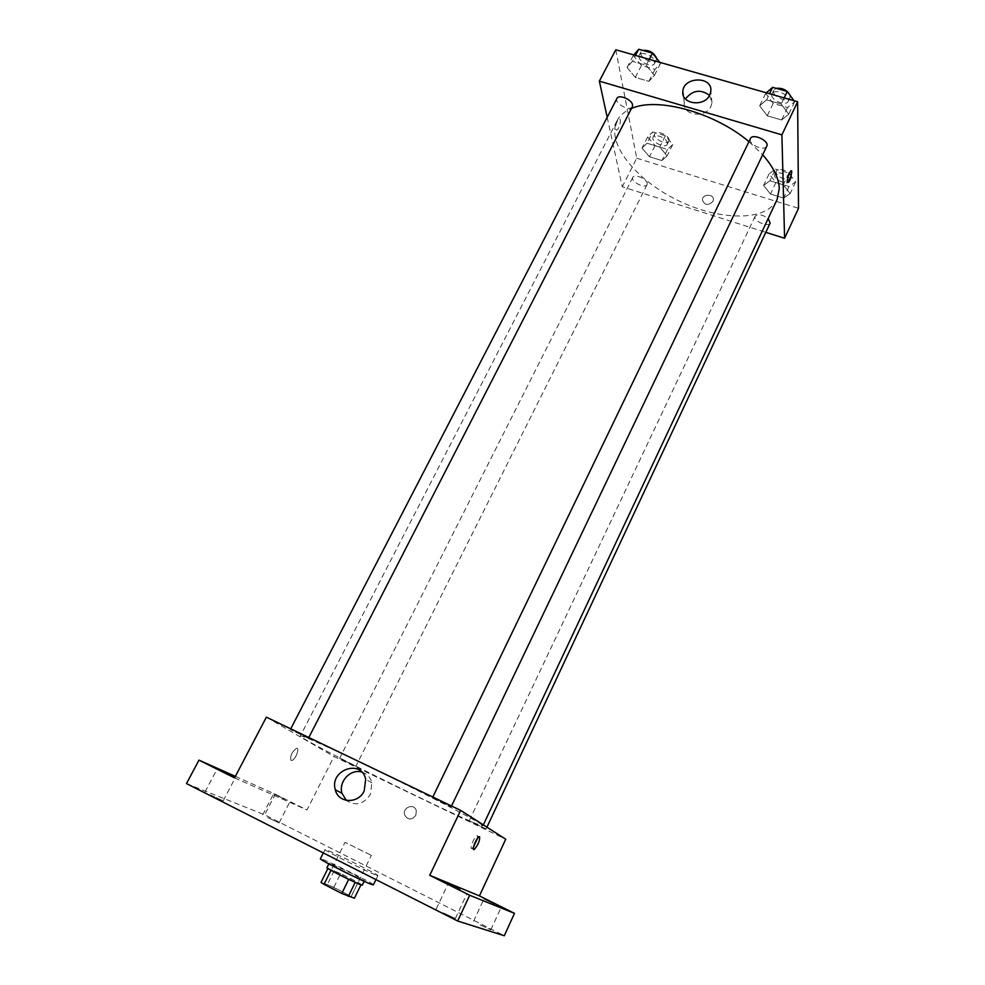 <?xml version="1.0" encoding="UTF-8"?>
<svg xmlns="http://www.w3.org/2000/svg" width="985" height="985" viewBox="0 0 985 985"><rect width="100%" height="100%" fill="white"/><g stroke="black" fill="none" stroke-linecap="round" stroke-linejoin="round"><path stroke-width="0.74" stroke-dasharray="4.92 3.69" d="M370.742 855.066L345.033 842.31L370.742 855.066M350.34 896.806L351.054 896.892C352.101 896.251 324.348 882.597 324.471 883.816C323.326 884.234 346.24 895.747 350.34 896.806M321.012 882.4L333.866 887.313L354.415 898.234M333.866 887.313L340.638 873.572L358.035 882.437L351.276 896.264M340.638 873.572L327.943 868.45L330.985 870.297L360.966 884.825M361.2 884.333L358.035 882.437M326.946 867.736L350.389 878.349L362.295 885.121M352.63 873.781L329.236 863.119C327.82 863.389 358.392 878.669 363.65 880.307L352.63 873.781M334.247 870.592L327.439 884.37M373.377 884.85C375.088 883.976 320.039 856.888 320.396 858.772M376.602 875.283L377.871 875.591C379.471 874.963 324.521 847.925 324.988 849.575C322.883 849.747 369.018 872.747 376.602 875.283M210.248 794.846L223.201 800.817L210.248 794.846M443.312 912.923L455.39 918.488L443.312 912.923M480.188 924.927L490.825 929.865L480.188 924.927M267.772 817.661L279.112 822.918L267.772 817.661M186.485 783.58L264.682 814.817L504.283 935.75M235.366 776.365L275.283 794.193L264.682 814.817M275.283 794.193L306.975 809.978L334.013 756.529L505.736 839.22M415.818 815.371L416.31 810.815C414.623 802.886 402.237 807.121 404.601 814.804C407.815 820.234 411.545 820.419 415.818 815.371L416.31 810.815C414.623 802.886 402.237 807.121 404.601 814.804C407.815 820.234 411.545 820.419 415.818 815.371M284.751 799.192L273.559 793.836L284.751 799.192M234.565 777.891L306.975 809.978M480.434 823.719L482.945 825.738C482.81 829.801 297.248 738.491 300.388 735.906C300.437 734.453 335.257 750.114 380.924 772.375C426.554 794.612 470.879 817.538 480.434 823.719M266.369 717.154L334.013 756.529M307.776 738.024L290.378 729.528L307.776 738.024M485.839 828.828L469.242 820.776L485.839 828.828M355.425 766.059L339.616 758.351L355.425 766.059M432.797 798.035L451.093 806.912L432.797 798.035M291.006 760.42L291.892 760.457C295.709 759.57 300.29 746.95 296.263 748.403C291.671 752.281 289.922 756.283 291.006 760.42L291.905 760.457C295.722 759.57 300.29 746.962 296.263 748.403C291.671 752.281 289.922 756.283 291.018 760.42M473.514 846.94L472.111 848.331C468.946 850.375 473.847 837.201 476.777 835.785L477.442 835.699L477.565 838.235M361.754 772.055C367.036 773.668 370.409 777.263 371.887 782.841L370.458 794.316C363.674 804.388 355.622 806.407 346.301 800.386M777.103 199.524C766.428 221.933 719.038 220.874 677.384 200.152C635.559 179.799 605.8 142.899 617.041 120.761C619.787 115.454 624.588 111.354 631.471 108.485M748.945 141.643L762.686 154.744M750.422 138.589L750.164 139.944C750.102 145.571 764.877 151.197 766.761 146.236M647.207 183.333L647.059 184.663C645.237 189.132 630.302 181.499 632.801 177.374C634.229 173.582 646.714 178.741 647.207 183.333M770.159 223.041C768.349 227.781 752.626 220.652 755.138 216.22C758.044 213.72 762.39 214.484 768.177 218.522M632.382 106.712C630.129 111.994 613.963 103.314 616.942 98.414M607.191 117.252L622.274 186.793L765.813 232.325M615.773 49.767L636.729 158.203L622.274 186.793M636.729 158.203L798.515 208.291M712.943 201.408L713.374 199.856C714.137 193.725 702.564 193.7 702.379 199.82C704.521 205.385 708.043 205.914 712.943 201.408L713.374 199.856C714.137 193.725 702.564 193.7 702.379 199.82C704.521 205.385 708.043 205.914 712.943 201.408M632.444 61.316L627.088 67.46L635.313 77.409L648.881 81.361L654.434 75.365L646.222 65.281L632.444 61.316L627.088 67.46L635.313 77.409L648.881 81.361L654.434 75.365L646.222 65.281L632.444 61.316L635.51 55.406M769.925 180.748L763.597 185.426L770.479 194.045L783.666 198.108L790.155 193.577L783.321 184.835L769.925 180.748L763.597 185.426L770.479 194.045L783.666 198.108L790.155 193.577L783.321 184.835L769.925 180.748L775.454 169.075L769.088 173.852L775.921 182.52L789.083 186.547L795.609 181.905L788.825 173.114L775.454 169.075M647.059 143.231L642.011 148.119L649.46 156.738L661.932 160.58L667.14 155.827L659.704 147.097L647.059 143.231L642.011 148.119L649.46 156.738L661.932 160.58L667.14 155.827L659.704 147.097L647.059 143.231L652.747 131.965L647.662 136.952L655.062 145.62L667.51 149.424L672.755 144.573L665.38 135.795L652.747 131.965M766.564 99.867L759.669 105.801L767.229 115.787L781.622 119.985L788.726 114.211L781.216 104.078L766.564 99.867L759.669 105.801L767.229 115.787L781.622 119.985L788.726 114.211L781.216 104.078L766.564 99.867L769.531 93.723M615.563 129.146L616.659 130.168C619.294 129.577 621.941 117.818 619.171 118.939C616.721 121.167 615.526 124.566 615.563 129.146L616.659 130.168C619.306 129.577 621.941 117.818 619.171 118.939C616.721 121.167 615.526 124.566 615.563 129.146M787.581 182.36C787.15 178.827 788.32 174.973 791.115 170.811L791.423 170.762M709.545 95.373L711.983 102.735L710.899 106.478C705.617 118.643 682.605 115.553 684.304 102.994L685.449 98.98M766.33 92.812L765.69 93.366L773.176 103.413L787.557 107.55L794.698 101.664L793.996 100.716M788.529 99.904L788.259 101.246C785.845 107.217 768.916 99.313 772.068 93.698C774.038 88.465 788.874 94.043 788.529 99.904M765.69 93.366L759.669 105.801M773.176 103.413L767.229 115.787M787.557 107.55L781.622 119.985M794.698 101.664L788.726 114.211M784.171 97.909L781.216 104.078M790.093 95.36L789.958 97.687C787.544 103.684 770.615 95.779 773.779 90.152L776.18 88.33M633.798 54.914L633.293 55.505L641.457 65.502L655 69.393L660.603 63.311L659.839 62.363M654.803 61.649L654.545 63.483C652.156 69.048 636.162 60.405 639.277 55.234C641.149 50.617 654.323 56.047 654.803 61.649M633.293 55.505L627.088 67.46M641.457 65.502L635.313 77.409M655 69.393L648.881 81.361M660.603 63.311L654.434 75.365M649.275 59.346L646.222 65.281M656.564 58.287L656.305 60.073C653.892 65.638 637.923 57.019 641.05 51.823L642.762 50.407M789.982 180.193L789.773 181.203C787.84 186.202 772.24 179.159 774.875 174.48C776.488 170.036 790.302 175.244 789.982 180.193M769.088 173.852L763.597 185.426M775.921 182.52L770.479 194.045M789.083 186.547L783.666 198.108M795.609 181.905L790.155 193.577M788.825 173.114L783.321 184.835M791.534 176.881L791.324 177.891C789.379 182.915 773.804 175.884 776.439 171.181C778.051 166.711 791.866 171.907 791.534 176.881M667.424 142.96L667.251 144.352C665.306 149.043 650.506 141.471 653.117 137.112C654.656 133.123 667.054 138.171 667.424 142.96M647.662 136.952L642.011 148.119M655.062 145.62L649.46 156.738M667.51 149.424L661.932 160.58M672.755 144.573L667.14 155.827M665.38 135.795L659.704 147.097M669.037 139.759L668.84 141.15C666.894 145.866 652.107 138.306 654.729 133.923C656.269 129.909 668.667 134.957 669.037 139.759M351.054 896.892L371.407 855.275M324.471 883.816L345.033 842.31M329.236 863.119L328.83 863.919M364.548 880.491L364.154 881.304M324.988 849.575L323.314 852.936M377.871 875.591L375.925 879.605M279.112 822.918L289.861 801.839M262.736 814.89L273.559 793.836M490.825 929.865L501.23 907.185M473.563 921.307L484.041 898.689M455.39 918.488L467.136 893.321M436.22 908.995L448.04 883.902M223.201 800.817L235.341 777.621M205.003 791.94L217.242 768.756M472.111 848.331L473.342 848.935M476.777 835.785L478.956 836.844M371.887 782.841L365.669 779.283M617.041 120.761L300.388 735.906M483.339 824.888L482.945 825.738M451.093 806.912L451.524 806.001M432.464 797.776L432.821 797.025M632.801 177.374L339.616 758.351M647.059 184.663L355.856 766.367M755.138 216.22L469.242 820.776M486.922 827.178L486.061 829.013M290.735 728.851L290.378 729.528M308.822 737.531L308.367 738.43M711.983 102.735L710.825 91.248M684.304 102.994L683.331 95.483M773.779 90.152L772.068 93.698M789.958 97.687L788.259 101.246M641.05 51.823L639.277 55.234M656.305 60.073L654.545 63.483M776.439 171.181L774.875 174.48M791.324 177.891L789.773 181.203M654.729 133.923L653.117 137.112M668.84 141.15L667.251 144.352"/><path stroke-width="1.48" d="M348.69 879.371L341.783 893.457L324.04 884.321L321.012 882.4L327.894 868.536M360.966 884.825L354.415 898.234L341.783 893.457M355.191 882.4L348.321 896.448M364.154 881.304L362.295 885.121C362.763 886.599 325.493 868.253 326.946 867.736L328.83 863.919M330.972 870.346L324.04 884.321M323.314 852.936L320.396 858.772C318.18 859.154 364.388 882.24 372.071 884.592L373.377 884.85L375.925 879.605M479.436 895.894L429.743 875.32L460.623 810.372L505.736 839.22L479.436 895.894L514.49 913.354L504.283 935.75L457.693 921.037L186.485 783.58L198.982 760.125L235.366 776.365M494.544 903.713L484.041 898.689L494.544 903.713M459.946 889.566L448.04 883.902L459.946 889.566M514.49 913.354L469.697 895.266L429.743 875.32M469.697 895.266L457.693 921.037M460.623 810.372L266.369 717.154L234.565 777.891L198.982 760.125M364.204 790.918C358.294 804.203 338.237 803.378 335.306 789.81C329.224 769.876 361.655 758.598 365.669 779.283L364.204 790.918M234.812 777.424L217.242 768.756L234.861 777.325M479.621 836.745C479.904 840.685 478.131 844.908 474.29 849.402C471.138 851.446 476.05 838.26 478.956 836.844L479.621 836.745M477.565 838.235L473.514 846.94M346.301 800.386L341.943 793.221C338.335 781.634 350.66 768.522 361.754 772.055M762.686 154.744C773.348 166.921 778.864 178.174 779.27 188.492L777.103 199.524L483.339 824.888M631.471 108.485C657.02 96.739 714.445 112.352 748.945 141.643M451.524 806.001L766.761 146.236C769.79 140.941 752.638 132.913 750.422 138.589L432.821 797.025M768.177 218.522L770.159 223.041L486.922 827.178M290.735 728.851L616.942 98.414C618.691 94.018 631.976 99.559 632.579 104.952L632.382 106.712L308.822 737.531M765.813 232.325L784.602 238.284L781.893 134.846L599.36 81.139L607.191 117.252M599.36 81.139L615.773 49.767L797.628 101.751L798.515 208.291L784.602 238.284M797.628 101.751L781.893 134.846M709.729 95.016C704.386 107.291 681.091 104.225 682.814 91.556C683.294 76.387 712.869 75.98 710.825 91.248L709.729 95.016M791.423 170.762L791.755 171.759C791.201 176.34 789.908 179.849 787.889 182.311C785.784 183.739 789.157 171.673 791.115 170.811L791.768 171.759C791.189 176.34 789.896 179.849 787.889 182.311L787.581 182.36M685.449 98.98C692.578 90.103 700.606 88.909 709.545 95.373M793.996 100.716L787.249 91.47L772.622 87.32L766.33 92.812M787.249 91.47L784.171 97.909M772.622 87.32L769.531 93.723M776.18 88.33C782.582 87.776 787.224 90.115 790.093 95.36M659.839 62.363L652.464 53.165L638.699 49.25L633.798 54.914M652.464 53.165L649.275 59.346M638.699 49.25L635.51 55.406M642.762 50.407C649.263 49.89 653.855 52.488 656.564 58.226L656.564 58.287M473.342 848.935L474.29 849.402M341.943 793.221L335.306 789.81M683.331 95.483L682.814 91.556"/></g></svg>
